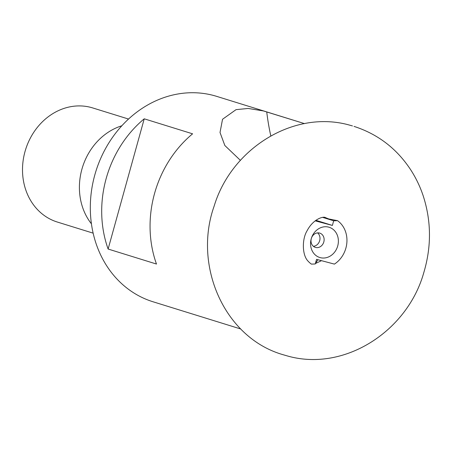 <?xml version="1.0" encoding="UTF-8"?>
<svg xmlns="http://www.w3.org/2000/svg" width="452" height="452" viewBox="0 0 452 452"><rect width="100%" height="100%" fill="white"/><g stroke="black" fill="none" stroke-linecap="round" stroke-linejoin="round"><path stroke-width="0.68" d="M311.405 264.115A25.589 22.176 -72.8 0 1 307.914 260.979C302.117 254.99 301.885 239.136 307.094 230.746C313.394 218.644 323.728 216.101 325.457 217.61L328.751 218.943L337.531 220.666A25.589 22.176 -72.8 0 1 334.407 264.109L316.541 259.352L315.253 263.979L311.405 264.115M319.564 233.057A7.469 6.469 107.2 0 0 311.349 238.458A7.469 6.469 107.2 0 0 315.355 247.38A7.469 6.469 107.2 0 0 315.575 247.442A7.469 6.469 107.2 0 0 323.785 242.04A7.469 6.469 107.2 0 0 319.779 233.119A7.469 6.469 107.2 0 0 319.564 233.057M328.694 227.136A15.831 13.718 107.2 0 0 311.208 238.854A15.831 13.718 107.2 0 0 320.236 257.64A15.831 13.718 107.2 0 0 337.729 245.922A15.831 13.718 107.2 0 0 328.694 227.136M128.537 119.051L92.722 107.938A59.732 51.777 107.2 0 0 90.982 107.435A59.732 51.777 107.2 0 0 25.272 150.646A59.732 51.777 107.2 0 0 57.319 222.039L93.135 233.153M240.407 160.37L224.847 145.51L220.017 132.487L222.537 119.266L236.034 109.655L248.176 108.446L263.437 110.943L304.456 123.605L216.711 96.378A107.519 93.197 107.2 0 0 213.576 95.474A107.519 93.197 107.2 0 0 95.293 173.252A107.519 93.197 107.2 0 0 152.985 301.761L240.73 328.983M337.531 220.666L333.678 220.802L332.395 225.429L315.151 220.836M266.731 111.898A224.401 111.842 -75.1 0 0 270.81 135.882M144.233 118.814A107.519 93.197 107.2 0 0 108.118 249.041L156.482 264.047A107.519 93.197 -72.8 0 1 192.597 133.82L144.233 118.814L108.118 249.041M322.83 217.435L333.678 220.802M121.848 125.775A59.732 51.777 107.2 0 0 91.423 223.825M313.417 246.329A7.469 6.469 107.2 0 0 319.615 240.882A7.469 6.469 107.2 0 0 317.587 232.887M315.479 263.516L317.92 259.719M315.875 220.305L332.395 225.429M352.458 125.927L350.068 125.26C293.964 109.09 231.401 148.533 214.129 206.163C192.947 265.55 224.237 337.881 283.167 354.735L287.11 355.877C344.023 372.307 407.393 331.435 423.784 272.652C431.564 246.634 431.349 220.971 423.14 195.659C420.055 186.473 415.908 177.851 410.704 169.805C396.743 148.578 377.849 134.108 354.018 126.396M315.377 263.539L321.519 260.674"/></g></svg>
